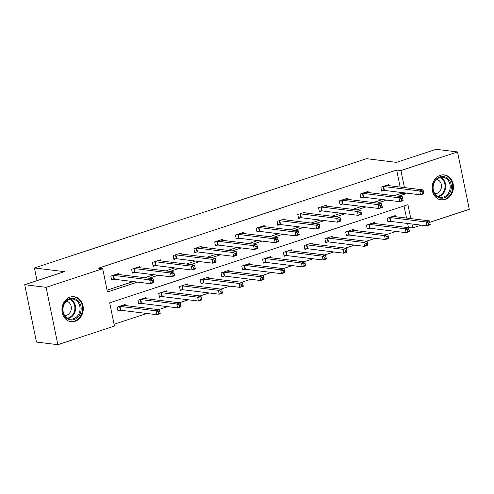 <?xml version="1.0" encoding="UTF-8"?>
<svg xmlns="http://www.w3.org/2000/svg" width="494" height="494" viewBox="0 0 494 494"><rect width="100%" height="100%" fill="white"/><g stroke="black" fill="none" stroke-linecap="round" stroke-linejoin="round"><path stroke-width="0.74" d="M70.136 297.129A12.591 10.646 -83 0 1 74.156 296.721A12.591 10.646 -83 0 1 83.282 308.145A12.591 10.646 -83 0 1 75.094 321.31A12.591 10.646 -83 0 1 71.074 321.718A12.591 10.646 -83 0 1 61.948 310.3A12.591 10.646 -83 0 1 70.136 297.129M440.29 175.321A12.591 10.646 -83 0 1 444.316 174.913A12.591 10.646 -83 0 1 453.443 186.337A12.591 10.646 -83 0 1 445.255 199.502A12.591 10.646 -83 0 1 441.235 199.909A12.591 10.646 -83 0 1 432.108 188.492A12.591 10.646 -83 0 1 440.29 175.321M410.792 218.583L407.939 204.67L109.68 302.816L114.454 326.071L57.866 344.689L36.476 342.058L24.7 284.698L64.381 271.644L34.432 267.958L366.511 158.679L396.46 162.365L436.134 149.312L457.524 151.942L469.3 209.302L429.743 222.319M421.16 225.141L412.712 227.919L411.903 224.004M407.791 227.604L412.712 227.919M114.083 324.255L146.854 313.474M158.531 309.627L167.62 306.638M179.303 302.791L188.393 299.802M200.076 295.955L209.166 292.967M220.849 289.126L229.938 286.131M241.622 282.29L250.711 279.295M262.394 275.454L271.478 272.46M283.161 268.619L292.25 265.624M303.934 261.783L313.023 258.794M324.706 254.947L333.796 251.959M345.479 248.112L354.569 245.123M366.252 241.276L375.341 238.287M387.018 234.44L396.108 231.451M34.432 267.958L37.038 280.641M408.433 227.394L407.63 223.473M406.519 218.058L404.03 205.955M395.435 216.693L395.212 215.612L387.222 218.237L388.018 222.115L390.174 221.405M374.662 223.529L374.44 222.448L366.449 225.073L367.246 228.95L369.401 228.24M353.889 230.365L353.667 229.284L345.676 231.908L346.473 235.786L348.628 235.076M333.117 237.2L332.894 236.113L324.91 238.744L325.7 242.622L327.855 241.912M312.344 244.03L312.128 242.949L304.137 245.58L304.934 249.458L307.089 248.748M291.577 250.866L291.355 249.785L283.365 252.415L284.161 256.293L286.316 255.583M270.805 257.701L270.582 256.621L262.592 259.251L263.388 263.129L265.544 262.419M250.032 264.537L249.81 263.456L241.819 266.087L242.616 269.965L244.771 269.255M229.259 271.373L229.037 270.292L221.046 272.923L221.843 276.794L223.998 276.09M208.487 278.208L208.264 277.128L200.28 279.758L201.07 283.63L203.232 282.926M187.72 285.044L187.498 283.964L179.507 286.594L180.304 290.466L182.459 289.756M166.947 291.88L166.725 290.799L158.735 293.43L159.531 297.302L161.686 296.591M146.175 298.716L145.952 297.635L137.962 300.266L138.758 304.137L140.913 303.427M125.402 305.551L125.18 304.471L117.189 307.095L117.986 310.973L120.141 310.263M400.152 187.053L396.657 170.035L98.399 268.186L102.678 268.711L107.451 291.966L137.443 282.093M107.081 290.151L133.17 281.568M144.847 277.727L153.937 274.732M165.62 270.891L174.709 267.896M186.392 264.055L195.482 261.06M207.165 257.22L216.255 254.225M227.938 250.384L237.027 247.389M248.71 243.548L257.794 240.559M269.477 236.712L278.567 233.724M290.25 229.877L299.339 226.888M311.022 223.041L320.112 220.052M331.795 216.205L340.885 213.217M352.568 209.37L361.651 206.381M373.334 202.534L382.424 199.545M394.107 195.698L401.431 193.29L401.264 192.475M389.068 185.688L388.846 184.608L380.855 187.238L381.652 191.11L383.807 190.4M368.296 192.524L368.073 191.444L360.089 194.068L360.879 197.946L363.034 197.236M347.523 199.36L347.301 198.279L339.316 200.904L340.113 204.782L342.268 204.071M326.756 206.196L326.534 205.115L318.544 207.739L319.34 211.617L321.495 210.907M305.984 213.031L305.761 211.945L297.771 214.575L298.567 218.453L300.723 217.743M285.211 219.861L284.989 218.78L276.998 221.411L277.795 225.289L279.95 224.579M264.438 226.697L264.216 225.616L256.225 228.247L257.022 232.124L259.177 231.414M243.666 233.532L243.443 232.452L235.459 235.082L236.249 238.96L238.411 238.25M222.899 240.368L222.677 239.287L214.686 241.918L215.483 245.796L217.638 245.086M202.126 247.204L201.904 246.123L193.914 248.754L194.71 252.625L196.865 251.921M181.354 254.04L181.131 252.959L173.141 255.589L173.937 259.461L176.092 258.757M160.581 260.875L160.359 259.795L152.368 262.425L153.165 266.297L155.32 265.587M139.808 267.711L139.586 266.63L131.602 269.261L132.392 273.133L134.547 272.422M119.035 274.547L118.819 273.466L110.829 276.097L111.625 279.968L113.781 279.258M24.7 284.698L46.09 287.335L102.678 268.711M57.866 344.689L46.09 287.335M396.657 170.035L400.937 170.566L457.524 151.942M398.386 196.229L405.71 193.815L405.543 193M404.432 187.578L400.937 170.566M149.126 278.252L158.216 275.257M169.899 271.416L178.989 268.427M190.672 264.58L199.761 261.592M211.444 257.745L220.534 254.756M232.217 250.909L241.3 247.92M252.984 244.073L262.073 241.084M273.756 237.237L282.846 234.249M294.529 230.402L303.619 227.413M315.302 223.566L324.391 220.577M336.074 216.73L345.158 213.741M356.841 209.901L365.931 206.906M377.614 203.065L386.703 200.07M401.431 193.29L405.71 193.815M423.735 193.049L423.42 191.499L422.086 191.938L422.407 193.487L423.735 193.049L423.864 193.747L420.536 194.846L419.739 190.968L383.634 186.522A1.612 0.321 -11.6 0 0 383.214 186.516L383.011 186.528M422.086 191.938L419.739 190.968L423.068 189.875L386.963 185.429A1.612 0.321 -11.6 0 1 386.74 185.355L386.691 185.318M422.407 193.487L420.536 194.846L384.431 190.4A1.612 0.321 -11.6 0 0 384.011 190.394L381.529 190.517M423.42 191.499L423.068 189.875M430.101 224.054L429.786 222.504L428.452 222.942L428.767 224.492L430.101 224.054L430.225 224.751L426.896 225.851L426.1 221.973L429.434 220.88L393.323 216.434A1.612 0.321 168.4 0 1 393.101 216.36L393.057 216.323M387.895 221.522L390.377 221.392A1.612 0.321 168.4 0 1 390.791 221.405L426.896 225.851L428.767 224.492M389.377 217.533L389.581 217.521A1.612 0.321 168.4 0 1 389.994 217.527L426.1 221.973L428.452 222.942M429.434 220.88L429.786 222.504M435.381 195.124A10.899 9.213 -83 0 1 435.739 179.748A10.899 9.213 -83 0 1 448.799 179.538A10.899 9.213 -83 0 1 448.447 194.914A10.899 9.213 -83 0 1 435.381 195.124M447.873 180.057A10.09 8.534 97 0 0 442.896 177.26A10.09 8.534 97 0 0 434.065 183.008A10.09 8.534 97 0 0 435.449 194.494A10.09 8.534 97 0 0 440.432 197.291A10.09 8.534 97 0 0 449.256 191.542A10.09 8.534 97 0 0 447.873 180.057M436.585 179.421A7.182 6.076 -83 0 1 439.839 181.372A7.182 6.076 -83 0 1 440.889 189.387A7.182 6.076 -83 0 1 434.831 193.667M439.864 199.632A12.511 10.578 97 0 0 440.562 199.749A12.511 10.578 97 0 0 451.51 192.623A12.511 10.578 97 0 0 449.793 178.383A12.511 10.578 97 0 0 443.618 174.913A12.511 10.578 97 0 0 442.914 174.851M69.784 298.672A10.899 9.213 -83 0 1 80.917 306.181A10.899 9.213 -83 0 1 74.075 319.599A10.899 9.213 -83 0 1 62.942 312.097A10.899 9.213 -83 0 1 69.784 298.672M73.489 318.772A10.09 8.534 97 0 0 80.053 308.219A10.09 8.534 97 0 0 72.735 299.068A10.09 8.534 97 0 0 69.512 299.395A10.09 8.534 97 0 0 62.954 309.948A10.09 8.534 97 0 0 70.272 319.099A10.09 8.534 97 0 0 73.489 318.772M66.424 301.229A7.182 6.076 -83 0 1 71.346 307.873A7.182 6.076 -83 0 1 66.671 315.215A7.182 6.076 -83 0 1 64.671 315.475M69.703 321.44A12.511 10.578 97 0 0 70.401 321.557A12.511 10.578 97 0 0 74.396 321.149A12.511 10.578 97 0 0 82.529 308.065A12.511 10.578 97 0 0 73.458 296.721A12.511 10.578 97 0 0 72.754 296.659M402.968 199.885L402.647 198.335L401.313 198.773L401.634 200.323L402.968 199.885L403.092 200.583L399.763 201.682L398.967 197.804L362.862 193.358A1.612 0.321 -11.6 0 0 362.448 193.352L362.244 193.364M401.313 198.773L398.967 197.804L402.295 196.711L366.19 192.265A1.612 0.321 -11.6 0 1 365.968 192.191L365.918 192.154M401.634 200.323L399.763 201.682L363.658 197.236A1.612 0.321 -11.6 0 0 363.238 197.23L360.762 197.353M402.647 198.335L402.295 196.711M382.195 206.72L381.874 205.171L380.547 205.609L380.862 207.159L382.195 206.72L382.319 207.418L378.991 208.517L378.194 204.639L342.089 200.194A1.612 0.321 -11.6 0 0 341.675 200.187L341.471 200.2M380.547 205.609L378.194 204.639L381.522 203.547L345.417 199.101A1.612 0.321 -11.6 0 1 345.195 199.026L345.145 198.989M380.862 207.159L378.991 208.517L342.885 204.071A1.612 0.321 -11.6 0 0 342.472 204.059L339.989 204.189M381.874 205.171L381.522 203.547M409.328 230.889L409.013 229.34L407.68 229.778L408.001 231.328L409.328 230.889L409.458 231.587L406.124 232.686L405.333 228.808L408.661 227.715L372.556 223.269A1.612 0.321 168.4 0 1 372.334 223.195L372.285 223.152M367.122 228.358L369.605 228.228A1.612 0.321 168.4 0 1 370.018 228.24L406.124 232.686L408.001 231.328M368.604 224.362L368.808 224.356A1.612 0.321 168.4 0 1 369.228 224.362L405.333 228.808L407.68 229.778M408.661 227.715L409.013 229.34M388.556 237.725L388.241 236.175L386.907 236.614L387.228 238.164L388.556 237.725L388.685 238.423L385.357 239.516L384.56 235.644L387.889 234.545L351.784 230.105A1.612 0.321 168.4 0 1 351.561 230.031L351.512 229.988M346.35 235.193L348.832 235.064A1.612 0.321 168.4 0 1 349.252 235.076L385.357 239.516L387.228 238.164M347.832 231.198L348.035 231.192A1.612 0.321 168.4 0 1 348.455 231.198L384.56 235.644L386.907 236.614M387.889 234.545L388.241 236.175M361.423 213.556L361.102 212.006L359.774 212.445L360.089 213.995L361.423 213.556L361.546 214.254L358.218 215.347L357.421 211.475L321.316 207.029A1.612 0.321 -11.6 0 0 320.902 207.023L320.699 207.029M359.774 212.445L357.421 211.475L360.75 210.376L324.644 205.936A1.612 0.321 -11.6 0 1 324.422 205.862L324.379 205.819M360.089 213.995L358.218 215.347L322.113 210.907A1.612 0.321 -11.6 0 0 321.699 210.895L319.217 211.024M361.102 212.006L360.75 210.376M340.65 220.392L340.335 218.842L339.001 219.28L339.322 220.83L340.65 220.392L340.774 221.09L337.445 222.183L336.655 218.311L300.543 213.865A1.612 0.321 -11.6 0 0 300.13 213.859L299.926 213.865M339.001 219.28L336.655 218.311L339.983 217.212L303.878 212.772A1.612 0.321 -11.6 0 1 303.649 212.698L303.606 212.655M339.322 220.83L337.445 222.183L301.34 217.743A1.612 0.321 -11.6 0 0 300.926 217.731L298.444 217.86M340.335 218.842L339.983 217.212M319.877 227.228L319.562 225.678L318.229 226.116L318.55 227.666L319.877 227.228L320.007 227.925L316.679 229.018L315.882 225.147L279.777 220.701A1.612 0.321 -11.6 0 0 279.357 220.695L279.153 220.701M318.229 226.116L315.882 225.147L319.21 224.048L283.105 219.602A1.612 0.321 -11.6 0 1 282.883 219.534L282.834 219.49M318.55 227.666L316.679 229.018L280.567 224.572A1.612 0.321 -11.6 0 0 280.154 224.566L277.671 224.696M319.562 225.678L319.21 224.048M367.789 244.561L367.468 243.011L366.134 243.449L366.455 244.999L367.789 244.561L367.913 245.259L364.584 246.352L363.788 242.48L367.116 241.381L331.011 236.941A1.612 0.321 168.4 0 1 330.789 236.867L330.739 236.824M325.583 242.029L328.059 241.899A1.612 0.321 168.4 0 1 328.479 241.912L364.584 246.352L366.455 244.999M327.065 238.034L327.269 238.028A1.612 0.321 168.4 0 1 327.683 238.034L363.788 242.48L366.134 243.449M367.116 241.381L367.468 243.011M347.016 251.397L346.695 249.847L345.368 250.285L345.683 251.835L347.016 251.397L347.14 252.094L343.812 253.187L343.015 249.316L346.343 248.216L310.238 243.77A1.612 0.321 168.4 0 1 310.016 243.703L309.966 243.659M304.81 248.865L307.293 248.735A1.612 0.321 168.4 0 1 307.706 248.741L343.812 253.187L345.683 251.835M306.292 244.87L306.496 244.863A1.612 0.321 168.4 0 1 306.91 244.87L343.015 249.316L345.368 250.285M346.343 248.216L346.695 249.847M326.244 258.232L325.923 256.682L324.595 257.121L324.91 258.671L326.244 258.232L326.367 258.93L323.039 260.023L322.242 256.151L325.571 255.052L289.465 250.606A1.612 0.321 168.4 0 1 289.243 250.538L289.2 250.495M284.038 255.701L286.52 255.571A1.612 0.321 168.4 0 1 286.934 255.577L323.039 260.023L324.91 258.671M285.52 251.705L285.723 251.699A1.612 0.321 168.4 0 1 286.137 251.705L322.242 256.151L324.595 257.121M325.571 255.052L325.923 256.682M299.111 234.063L298.79 232.513L297.456 232.952L297.777 234.502L299.111 234.063L299.234 234.761L295.906 235.854L295.109 231.982L259.004 227.536A1.612 0.321 -11.6 0 0 258.59 227.53L258.381 227.536M297.456 232.952L295.109 231.982L298.438 230.883L262.333 226.437A1.612 0.321 -11.6 0 1 262.11 226.369L262.061 226.326M297.777 234.502L295.906 235.854L259.801 231.408A1.612 0.321 -11.6 0 0 259.381 231.402L256.905 231.532M298.79 232.513L298.438 230.883M305.471 265.068L305.156 263.518L303.822 263.957L304.143 265.506L305.471 265.068L305.595 265.766L302.266 266.859L301.476 262.987L304.804 261.888L268.699 257.442A1.612 0.321 168.4 0 1 268.47 257.374L268.427 257.331M263.265 262.536L265.747 262.407A1.612 0.321 168.4 0 1 266.161 262.413L302.266 266.859L304.143 265.506M264.747 258.541L264.951 258.529A1.612 0.321 168.4 0 1 265.364 258.541L301.476 262.987L303.822 263.957M304.804 261.888L305.156 263.518M278.338 240.899L278.017 239.349L276.689 239.788L277.004 241.338L278.338 240.899L278.462 241.597L275.133 242.69L274.337 238.818L238.232 234.372A1.612 0.321 -11.6 0 0 237.818 234.36L237.614 234.372M276.689 239.788L274.337 238.818L277.665 237.719L241.56 233.273A1.612 0.321 -11.6 0 1 241.338 233.205L241.288 233.162M277.004 241.338L275.133 242.69L239.028 238.244A1.612 0.321 -11.6 0 0 238.614 238.238L236.132 238.367M278.017 239.349L277.665 237.719M284.698 271.904L284.383 270.354L283.05 270.792L283.371 272.342L284.698 271.904L284.828 272.602L281.5 273.695L280.703 269.817L284.031 268.724L247.926 264.278A1.612 0.321 168.4 0 1 247.704 264.21L247.655 264.167M242.492 269.366L244.975 269.242A1.612 0.321 168.4 0 1 245.394 269.249L281.5 273.695L283.371 272.342M243.974 265.377L244.178 265.364A1.612 0.321 168.4 0 1 244.598 265.377L280.703 269.817L283.05 270.792M284.031 268.724L284.383 270.354M257.565 247.735L257.244 246.185L255.917 246.623L256.232 248.173L257.565 247.735L257.689 248.433L254.361 249.526L253.564 245.648L217.459 241.208A1.612 0.321 -11.6 0 0 217.045 241.196L216.841 241.208M255.917 246.623L253.564 245.648L256.892 244.555L220.787 240.109A1.612 0.321 -11.6 0 1 220.565 240.041L220.522 239.998M256.232 248.173L254.361 249.526L218.255 245.08A1.612 0.321 -11.6 0 0 217.842 245.073L215.359 245.203M257.244 246.185L256.892 244.555M263.932 278.74L263.611 277.19L262.277 277.628L262.598 279.178L263.932 278.74L264.055 279.437L260.727 280.53L259.93 276.652L263.259 275.559L227.154 271.113A1.612 0.321 168.4 0 1 226.931 271.045L226.882 271.002M221.726 276.202L224.202 276.078A1.612 0.321 168.4 0 1 224.622 276.084L260.727 280.53L262.598 279.178M223.202 272.213L223.412 272.2A1.612 0.321 168.4 0 1 223.825 272.213L259.93 276.652L262.277 277.628M263.259 275.559L263.611 277.19M236.793 254.571L236.478 253.021L235.144 253.459L235.459 255.009L236.793 254.571L236.916 255.268L233.588 256.361L232.791 252.483L196.686 248.044A1.612 0.321 -11.6 0 0 196.272 248.031L196.069 248.044M235.144 253.459L232.791 252.483L236.126 251.39L200.014 246.944A1.612 0.321 -11.6 0 1 199.792 246.877L199.749 246.833M235.459 255.009L233.588 256.361L197.483 251.915A1.612 0.321 -11.6 0 0 197.069 251.909L194.587 252.033M236.478 253.021L236.126 251.39M243.159 285.575L242.838 284.025L241.51 284.464L241.825 286.014L243.159 285.575L243.283 286.273L239.954 287.366L239.158 283.488L242.486 282.395L206.381 277.949A1.612 0.321 168.4 0 1 206.159 277.881L206.109 277.838M200.953 283.037L203.435 282.914A1.612 0.321 168.4 0 1 203.849 282.92L239.954 287.366L241.825 286.014M202.435 279.048L202.639 279.036A1.612 0.321 168.4 0 1 203.053 279.042L239.158 283.488L241.51 284.464M242.486 282.395L242.838 284.025M216.02 261.406L215.705 259.856L214.371 260.295L214.692 261.845L216.02 261.406L216.15 262.104L212.815 263.197L212.025 259.319L175.92 254.873A1.612 0.321 -11.6 0 0 175.5 254.867L175.296 254.879M214.371 260.295L212.025 259.319L215.353 258.226L179.248 253.78A1.612 0.321 -11.6 0 1 179.026 253.712L178.976 253.669M214.692 261.845L212.815 263.197L176.71 258.751A1.612 0.321 -11.6 0 0 176.296 258.745L173.814 258.868M215.705 259.856L215.353 258.226M222.386 292.411L222.065 290.861L220.738 291.293L221.053 292.849L222.386 292.411L222.51 293.103L219.182 294.202L218.385 290.324L221.713 289.231L185.608 284.785A1.612 0.321 168.4 0 1 185.386 284.711L185.343 284.674M180.18 289.873L182.663 289.75A1.612 0.321 168.4 0 1 183.076 289.756L219.182 294.202L221.053 292.849M181.662 285.884L181.866 285.872A1.612 0.321 168.4 0 1 182.28 285.878L218.385 290.324L220.738 291.293M221.713 289.231L222.065 290.861M195.247 268.242L194.932 266.692L193.599 267.131L193.92 268.68L195.247 268.242L195.377 268.934L192.049 270.033L191.252 266.155L155.147 261.709A1.612 0.321 -11.6 0 0 154.727 261.703L154.523 261.715M193.599 267.131L191.252 266.155L194.58 265.062L158.475 260.616A1.612 0.321 -11.6 0 1 158.253 260.548L158.204 260.505M193.92 268.68L192.049 270.033L155.943 265.587A1.612 0.321 -11.6 0 0 155.524 265.581L153.041 265.704M194.932 266.692L194.58 265.062M201.614 299.241L201.299 297.691L199.965 298.129L200.286 299.679L201.614 299.241L201.737 299.938L198.409 301.037L197.612 297.16L200.947 296.067L164.835 291.621A1.612 0.321 168.4 0 1 164.613 291.546L164.57 291.509M159.408 296.709L161.89 296.585A1.612 0.321 168.4 0 1 162.304 296.591L198.409 301.037L200.286 299.679M160.89 292.72L161.093 292.707A1.612 0.321 168.4 0 1 161.507 292.714L197.612 297.16L199.965 298.129M200.947 296.067L201.299 297.691M174.481 275.078L174.16 273.522L172.832 273.96L173.147 275.51L174.481 275.078L174.604 275.769L171.276 276.868L170.479 272.991L134.374 268.545A1.612 0.321 -11.6 0 0 133.96 268.538L133.757 268.551M172.832 273.96L170.479 272.991L173.808 271.898L137.703 267.452A1.612 0.321 -11.6 0 1 137.48 267.377L137.431 267.34M173.147 275.51L171.276 276.868L135.171 272.422A1.612 0.321 -11.6 0 0 134.751 272.416L132.275 272.54M174.16 273.522L173.808 271.898M180.841 306.076L180.526 304.526L179.192 304.965L179.513 306.515L180.841 306.076L180.971 306.774L177.636 307.873L176.846 303.995L180.174 302.902L144.069 298.456A1.612 0.321 168.4 0 1 143.847 298.382L143.797 298.345M138.635 303.544L141.117 303.421A1.612 0.321 168.4 0 1 141.531 303.427L177.636 307.873L179.513 306.515M140.117 299.555L140.321 299.543A1.612 0.321 168.4 0 1 140.741 299.549L176.846 303.995L179.192 304.965M180.174 302.902L180.526 304.526M153.708 281.907L153.387 280.357L152.059 280.796L152.374 282.346L153.708 281.907L153.832 282.605L150.503 283.704L149.707 279.826L113.601 275.38A1.612 0.321 -11.6 0 0 113.188 275.374L112.984 275.386M152.059 280.796L149.707 279.826L153.035 278.733L116.93 274.287A1.612 0.321 -11.6 0 1 116.708 274.213L116.658 274.176M152.374 282.346L150.503 283.704L114.398 279.258A1.612 0.321 -11.6 0 0 113.984 279.252L111.502 279.376M153.387 280.357L153.035 278.733M160.075 312.912L159.753 311.362L158.42 311.8L158.741 313.35L160.075 312.912L160.198 313.61L156.87 314.709L156.073 310.831L159.401 309.738L123.296 305.292A1.612 0.321 168.4 0 1 123.074 305.218L123.025 305.181M117.868 310.38L120.345 310.257A1.612 0.321 168.4 0 1 120.764 310.263L156.87 314.709L158.741 313.35M119.344 306.391L119.548 306.379A1.612 0.321 168.4 0 1 119.968 306.385L156.073 310.831L158.42 311.8M159.401 309.738L159.753 311.362M383.634 186.522L384.431 190.4M383.214 186.516L384.011 190.394M390.377 221.392L389.581 217.521M390.791 221.405L389.994 217.527M440.623 177.34A10.09 8.534 -83 0 1 443.414 179.513A10.09 8.534 -83 0 1 445.255 189.745A10.09 8.534 -83 0 1 438.246 196.661M437.591 196.322A9.757 8.25 97 0 0 444.532 189.708A9.757 8.25 97 0 0 442.791 179.693A9.757 8.25 97 0 0 439.907 177.513M70.463 299.148A10.09 8.534 -83 0 1 75.57 309.009A10.09 8.534 -83 0 1 69.037 318.222A10.09 8.534 -83 0 1 68.086 318.469M67.431 318.13A9.757 8.25 97 0 0 68.543 317.852A9.757 8.25 97 0 0 74.872 308.83A9.757 8.25 97 0 0 69.747 299.321M362.862 193.358L363.658 197.236M362.448 193.352L363.238 197.23M342.089 200.194L342.885 204.071M341.675 200.187L342.472 204.059M369.605 228.228L368.808 224.356M370.018 228.24L369.228 224.362M348.832 235.064L348.035 231.192M349.252 235.076L348.455 231.198M321.316 207.029L322.113 210.907M320.902 207.023L321.699 210.895M300.543 213.865L301.34 217.743M300.13 213.859L300.926 217.731M279.777 220.701L280.567 224.572M279.357 220.695L280.154 224.566M328.059 241.899L327.269 238.028M328.479 241.912L327.683 238.034M307.293 248.735L306.496 244.863M307.706 248.741L306.91 244.87M286.52 255.571L285.723 251.699M286.934 255.577L286.137 251.705M259.004 227.536L259.801 231.408M258.59 227.53L259.381 231.402M265.747 262.407L264.951 258.529M266.161 262.413L265.364 258.541M238.232 234.372L239.028 238.244M237.818 234.36L238.614 238.238M244.975 269.242L244.178 265.364M245.394 269.249L244.598 265.377M217.459 241.208L218.255 245.08M217.045 241.196L217.842 245.073M224.202 276.078L223.412 272.2M224.622 276.084L223.825 272.213M196.686 248.044L197.483 251.915M196.272 248.031L197.069 251.909M203.435 282.914L202.639 279.036M203.849 282.92L203.053 279.042M175.92 254.873L176.71 258.751M175.5 254.867L176.296 258.745M182.663 289.75L181.866 285.872M183.076 289.756L182.28 285.878M155.147 261.709L155.943 265.587M154.727 261.703L155.524 265.581M161.89 296.585L161.093 292.707M162.304 296.591L161.507 292.714M134.374 268.545L135.171 272.422M133.96 268.538L134.751 272.416M141.117 303.421L140.321 299.543M141.531 303.427L140.741 299.549M113.601 275.38L114.398 279.258M113.188 275.374L113.984 279.252M120.345 310.257L119.548 306.379M120.764 310.263L119.968 306.385M440.562 199.749L440.049 199.681M443.618 174.913L443.112 174.845M70.401 321.557L69.889 321.489M73.458 296.721L72.951 296.653"/></g></svg>
